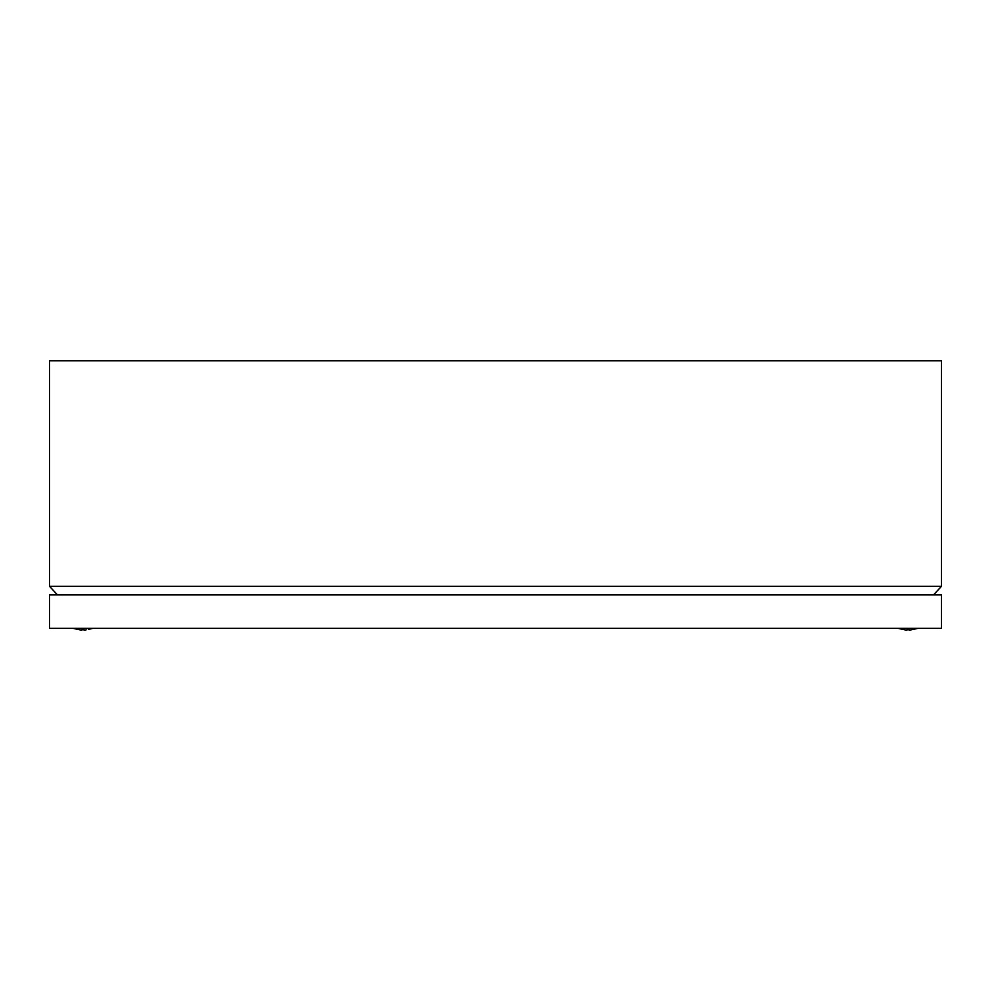 <?xml version="1.0" encoding="UTF-8"?>
<svg xmlns="http://www.w3.org/2000/svg" width="991" height="991" viewBox="0 0 991 991"><rect width="100%" height="100%" fill="white"/><g stroke="black" fill="none" stroke-linecap="round" stroke-linejoin="round"><path stroke-width="1.49" d="M57.515 594.897L49.55 586.35L49.55 360.774L941.45 360.774L941.45 586.35L933.485 594.897M49.55 586.35L941.45 586.35M86.167 629.83L84.062 630.226L83.95 629.347L82.042 629.347L81.931 630.226L77.583 629.347L81.931 630.226M88.41 629.347L93.03 628.344M79.776 629.818L72.962 628.344M911.175 629.83L913.417 629.347L909.069 630.226L908.958 629.347L907.05 629.347L906.938 630.226L902.59 629.347L906.938 630.226M904.783 629.818L897.97 628.344M913.417 629.347L918.038 628.344M941.45 594.897L49.55 594.897L49.55 628.344L941.45 628.344L941.45 594.897"/></g></svg>
